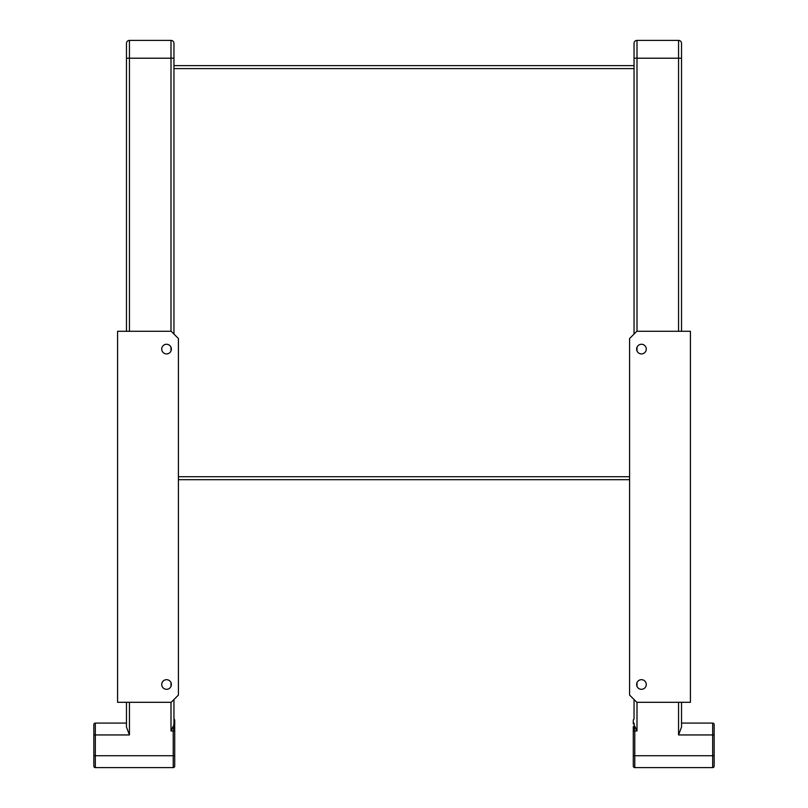 <?xml version="1.0" encoding="UTF-8"?>
<svg xmlns="http://www.w3.org/2000/svg" width="808" height="808" viewBox="0 0 808 808"><rect width="100%" height="100%" fill="white"/><g stroke="black" fill="none" stroke-linecap="round" stroke-linejoin="round"><path stroke-width="1.21" d="M93.829 724.564A1.485 1.485 0 0 1 95.314 723.079A1.485 1.485 0 0 0 93.829 724.564L93.829 766.115A1.485 1.485 0 0 0 95.314 767.6L173.225 767.6A1.485 1.485 0 0 0 174.71 766.115L174.71 726.776A1.485 0.596 180 0 0 173.225 726.18L171.003 730.967L173.225 730.967L173.225 767.6A1.485 1.485 0 0 0 174.71 766.115M95.314 767.6A1.485 1.485 0 0 1 93.829 766.115A1.485 1.485 0 0 0 95.314 767.6L95.314 723.079L126.472 723.079L126.472 702.303L126.472 727.099L129.442 734.947L129.442 702.303M174.71 726.776L174.71 720.372A1.485 1.485 0 0 0 173.962 719.09M174.71 723.958A1.485 0.98 180 0 0 173.962 723.11L173.962 699.506L173.962 723.11L173.225 730.967L174.71 730.967M634.775 767.6L634.775 730.967L636.997 730.967L634.775 726.18A1.485 0.596 180 0 0 633.29 726.776L633.29 766.115A1.485 1.485 0 0 0 634.775 767.6L712.686 767.6A1.485 1.485 0 0 0 714.171 766.115A1.485 1.485 0 0 1 712.686 767.6L712.686 755.722L633.29 755.722L633.29 730.967L634.775 730.967L634.038 723.11A1.485 0.98 180 0 0 633.29 723.958L633.29 720.372A1.485 1.485 0 0 1 634.038 719.09L634.038 699.506M633.29 766.115L633.29 755.722M712.686 767.6A1.485 1.485 0 0 0 714.171 766.115L714.171 724.564A1.485 1.485 0 0 0 712.686 723.079L681.528 723.079L681.528 702.303L681.528 727.099L678.558 734.947L681.528 727.099M712.686 723.079A1.485 1.485 0 0 1 714.171 724.564A1.485 1.485 0 0 0 712.686 723.079L712.686 755.722L714.171 755.722M634.038 65.63L173.962 65.63L634.038 65.63L634.038 68.599L173.962 68.599M178.417 479.689L629.584 479.689M636.997 331.28L636.997 58.206L681.528 58.206L681.528 331.28L681.528 43.369A2.969 2.969 0 0 0 678.558 40.4L636.997 40.4L678.558 40.4L678.558 331.28M681.528 43.369A2.969 2.969 0 0 0 678.558 40.4A2.969 2.969 0 0 1 681.528 43.369M634.038 43.369A2.969 2.969 0 0 1 636.997 40.4A2.969 2.969 0 0 0 634.038 43.369L634.038 58.206L634.038 43.369A2.969 2.969 0 0 1 636.997 40.4L636.997 58.206L634.038 58.206L634.038 334.068M173.962 334.068L173.962 43.369A2.969 2.969 0 0 0 171.003 40.4L129.442 40.4A2.969 2.969 0 0 0 126.472 43.369L126.472 331.28M173.962 43.369A2.969 2.969 0 0 0 171.003 40.4L171.003 58.206L173.962 58.206L173.962 65.63M629.584 338.522L636.825 331.28L690.426 331.28L690.426 702.303L636.825 702.303L629.584 695.062L629.584 338.522M117.574 331.28L171.175 331.28L178.417 338.522L178.417 695.062L171.175 702.303L117.574 702.303L117.574 331.28M166.549 689.315A4.828 4.828 0 0 1 162.368 682.083A4.828 4.828 0 0 1 170.72 682.083A4.828 4.828 0 0 1 166.549 689.315M166.549 353.914A4.828 4.828 0 0 1 162.368 346.672A4.828 4.828 0 0 1 170.72 346.672A4.828 4.828 0 0 1 166.549 353.914M641.451 689.315A4.828 4.828 0 0 1 637.28 682.083A4.828 4.828 0 0 1 645.632 682.083A4.828 4.828 0 0 1 641.451 689.315M641.451 353.914A4.828 4.828 0 0 1 637.28 346.672A4.828 4.828 0 0 1 645.632 346.672A4.828 4.828 0 0 1 641.451 353.914M93.829 734.947L129.442 734.947M93.829 755.722L174.71 755.722M678.558 702.303L678.558 734.947L714.171 734.947M636.997 730.967L636.997 702.303M636.997 686.346L636.997 682.639M636.997 350.945L636.997 347.238M629.584 476.72L178.417 476.72M126.472 43.369A2.969 2.969 0 0 1 129.442 40.4L129.442 58.206L171.003 58.206L171.003 331.28M126.472 58.206L129.442 58.206L129.442 331.28M171.003 347.238L171.003 350.945M171.003 682.639L171.003 686.346M171.003 702.303L171.003 730.967"/></g></svg>
